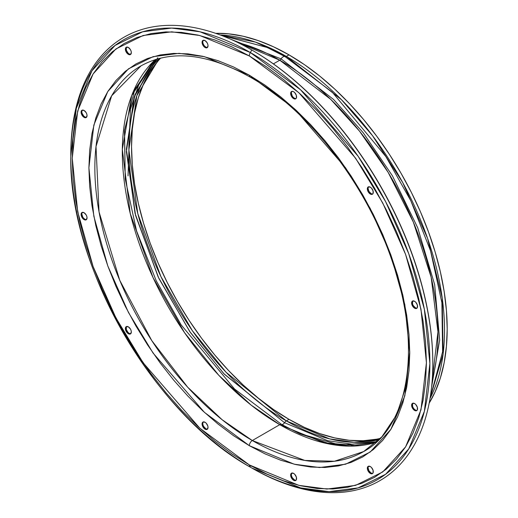 <?xml version="1.0" encoding="UTF-8"?>
<svg xmlns="http://www.w3.org/2000/svg" width="518" height="518" viewBox="0 0 518 518"><rect width="100%" height="100%" fill="white"/><g stroke="black" fill="none" stroke-linecap="round" stroke-linejoin="round"><path stroke-width="0.78" d="M412.891 300.919A4.209 2.428 -120 0 0 412.697 304.357A4.209 2.428 -120 0 0 415.332 307.724L414.588 308.158A4.209 2.428 60 0 1 411.842 304.448A4.209 2.428 60 0 1 412.483 301.075A4.209 2.428 60 0 1 414.588 301.282L415.727 302.201L417.34 304.992L417.34 307.621L416.692 308.365L414.588 308.158L413.448 307.239L411.842 304.448L411.616 303.004L412.483 301.075L414.588 301.282A4.209 2.428 60 0 1 417.34 304.992A4.209 2.428 60 0 1 416.692 308.365A4.209 2.428 60 0 1 414.588 308.158L415.332 307.724L416.472 308.119M368.609 186.791A4.209 2.428 -120 0 0 368.415 190.229A4.209 2.428 -120 0 0 371.05 193.596L370.305 194.03A4.209 2.428 60 0 1 367.56 190.32A4.209 2.428 60 0 1 368.201 186.946A4.209 2.428 60 0 1 370.305 187.153L371.445 188.073L373.057 190.864L373.057 193.492L372.41 194.237L370.305 194.03L368.201 191.809L367.56 190.32L367.333 188.876L368.201 186.946L370.305 187.153A4.209 2.428 60 0 1 373.057 190.864A4.209 2.428 60 0 1 372.41 194.237A4.209 2.428 60 0 1 370.305 194.03L371.05 193.596L372.189 193.991M291.912 91.375A4.209 2.428 -120 0 0 291.718 94.82A4.209 2.428 -120 0 0 294.353 98.187L293.609 98.614A4.209 2.428 60 0 1 290.863 94.911A4.209 2.428 60 0 1 291.504 91.537A4.209 2.428 60 0 1 293.609 91.744L294.748 92.664L296.361 95.454L296.361 98.083L295.713 98.821L293.609 98.614L291.504 96.393L290.863 94.911L290.863 92.275L292.469 91.349L293.609 91.744A4.209 2.428 60 0 1 296.361 95.454A4.209 2.428 60 0 1 295.713 98.821A4.209 2.428 60 0 1 293.609 98.614L294.353 98.187L295.493 98.582M203.347 40.249A4.209 2.428 -120 0 0 203.153 43.687A4.209 2.428 -120 0 0 205.795 47.054L205.05 47.488A4.209 2.428 60 0 1 202.298 43.777A4.209 2.428 60 0 1 202.946 40.404A4.209 2.428 60 0 1 205.05 40.611L207.155 42.832L207.796 44.321L208.022 45.765L207.155 47.695L205.05 47.488L203.911 46.568L202.298 43.777L202.298 41.149L202.946 40.404L205.05 40.611A4.209 2.428 60 0 1 207.796 44.321A4.209 2.428 60 0 1 207.155 47.695A4.209 2.428 60 0 1 205.05 47.488L205.795 47.054L206.928 47.449M126.651 47.099A4.209 2.428 -120 0 0 126.457 50.537A4.209 2.428 -120 0 0 129.099 53.904L128.354 54.338A4.209 2.428 60 0 1 125.602 50.628A4.209 2.428 60 0 1 126.25 47.255A4.209 2.428 60 0 1 128.354 47.462L130.458 49.683L131.099 51.172L131.326 52.616L130.458 54.545L128.354 54.338L127.214 53.419L125.602 50.628L125.602 47.999L126.25 47.255L128.354 47.462A4.209 2.428 60 0 1 131.099 51.172A4.209 2.428 60 0 1 130.458 54.545A4.209 2.428 60 0 1 128.354 54.338L129.099 53.904L130.232 54.299M82.375 110.094A4.209 2.428 -120 0 0 82.174 113.539A4.209 2.428 -120 0 0 84.816 116.906L84.071 117.333A4.209 2.428 60 0 1 81.32 113.623A4.209 2.428 60 0 1 81.967 110.25A4.209 2.428 60 0 1 84.071 110.463L86.176 112.684L86.817 114.167L87.043 115.618L86.176 117.541L84.071 117.333L82.932 116.414L81.32 113.623L81.32 110.994L81.967 110.25L84.071 110.463A4.209 2.428 60 0 1 86.817 114.167A4.209 2.428 60 0 1 86.176 117.541A4.209 2.428 60 0 1 84.071 117.333L84.816 116.906L85.956 117.301M82.375 212.361A4.209 2.428 -120 0 0 82.174 215.799A4.209 2.428 -120 0 0 84.816 219.166L84.071 219.593A4.209 2.428 60 0 1 81.32 215.889A4.209 2.428 60 0 1 81.967 212.516A4.209 2.428 60 0 1 84.071 212.723L86.176 214.944L86.817 216.433L87.043 217.877L86.176 219.807L84.071 219.593L82.932 218.674L81.32 215.889L81.32 213.261L81.967 212.516L84.071 212.723A4.209 2.428 60 0 1 86.817 216.433A4.209 2.428 60 0 1 86.176 219.807A4.209 2.428 60 0 1 84.071 219.593L84.816 219.166A4.209 2.428 -120 0 0 86.512 219.535M126.651 326.489A4.209 2.428 -120 0 0 126.457 329.927A4.209 2.428 -120 0 0 129.099 333.294L128.354 333.721A4.209 2.428 60 0 1 125.602 330.018A4.209 2.428 60 0 1 126.25 326.644A4.209 2.428 60 0 1 128.354 326.852L130.458 329.072L131.099 330.562L131.326 332.006L130.458 333.935L128.354 333.721L127.214 332.802L125.602 330.018L125.602 327.389L126.25 326.644L128.354 326.852A4.209 2.428 60 0 1 131.099 330.562A4.209 2.428 60 0 1 130.458 333.935A4.209 2.428 60 0 1 128.354 333.721L129.099 333.294L130.232 333.689M203.347 421.898A4.209 2.428 -120 0 0 203.153 425.336A4.209 2.428 -120 0 0 205.795 428.703L205.05 429.137A4.209 2.428 60 0 1 202.298 425.427A4.209 2.428 60 0 1 202.946 422.053A4.209 2.428 60 0 1 205.05 422.267L206.19 423.18L207.796 425.971L208.022 427.421L207.155 429.344L205.05 429.137L203.911 428.218L202.298 425.427L202.298 422.798L202.946 422.053L205.05 422.267A4.209 2.428 60 0 1 207.796 425.971A4.209 2.428 60 0 1 207.155 429.344A4.209 2.428 60 0 1 205.05 429.137L205.795 428.703A4.209 2.428 -120 0 0 207.491 429.072M291.912 473.031A4.209 2.428 -120 0 0 291.718 476.469A4.209 2.428 -120 0 0 294.353 479.836L293.609 480.264A4.209 2.428 60 0 1 290.863 476.56A4.209 2.428 60 0 1 291.504 473.187A4.209 2.428 60 0 1 293.609 473.394L294.748 474.313L296.361 477.104L296.361 479.733L295.713 480.477L294.748 480.665L292.469 479.351L290.863 476.56L290.637 475.116L291.504 473.187L293.609 473.394A4.209 2.428 60 0 1 296.361 477.104A4.209 2.428 60 0 1 295.713 480.477A4.209 2.428 60 0 1 293.609 480.264L294.353 479.836L295.493 480.231M368.609 466.181A4.209 2.428 -120 0 0 368.415 469.619A4.209 2.428 -120 0 0 371.05 472.986L370.305 473.413A4.209 2.428 60 0 1 367.56 469.709A4.209 2.428 60 0 1 368.201 466.336A4.209 2.428 60 0 1 370.305 466.543L371.445 467.463L373.057 470.253L373.057 472.882L372.41 473.627L370.305 473.413L368.201 471.192L367.56 469.709L367.333 468.259L368.201 466.336L370.305 466.543A4.209 2.428 60 0 1 373.057 470.253A4.209 2.428 60 0 1 372.41 473.627A4.209 2.428 60 0 1 370.305 473.413L371.05 472.986L372.189 473.381M412.891 403.179A4.209 2.428 -120 0 0 412.697 406.624A4.209 2.428 -120 0 0 415.332 409.991L414.588 410.418A4.209 2.428 60 0 1 411.842 406.708A4.209 2.428 60 0 1 412.483 403.341A4.209 2.428 60 0 1 414.588 403.548L415.727 404.467L417.34 407.258L417.34 409.887L416.692 410.625L414.588 410.418L413.448 409.498L411.842 406.708L411.616 405.264L412.483 403.341L414.588 403.548A4.209 2.428 60 0 1 417.34 407.258A4.209 2.428 60 0 1 416.692 410.625A4.209 2.428 60 0 1 414.588 410.418L415.332 409.991A4.209 2.428 -120 0 0 417.029 410.353M430.07 398.206L442.715 351.366L441.893 302.739L430.555 250.809L410.832 200.79L385.897 156.617L332.2 92.113L285.017 56.592A2.804 1.619 120 0 0 286.331 56.41L289.005 54.869L304.506 64.698L319.865 76.191L334.926 89.245L349.54 103.723L363.578 119.49L376.89 136.396L389.361 154.273L400.861 172.954L411.292 192.256L420.538 211.991L428.515 231.973L435.159 252.013L440.384 271.911L444.159 291.479L446.438 310.522L447.196 328.865L446.438 346.335L444.159 362.749L440.384 377.959L435.159 391.822L429.169 403.146A223.724 129.163 -120 0 0 289.005 54.869L286.331 56.41A223.724 129.163 60 0 0 220.182 34.952L255.393 42.075L286.331 56.41A2.804 1.619 -60 0 1 285.017 56.592L267.275 47.501L220.817 35.192M152.771 62.205L139.465 82.802L130.406 109.285L128.024 175.887L130.406 109.285L139.465 82.802L152.771 62.205M281.086 58.864L333.54 99.45L363.183 132.692L392.443 175.855L417.715 227.784L434.66 284.628L439.678 340.028L431.591 387.088L439.678 340.028L434.66 284.628L417.715 227.784L392.443 175.855L363.183 132.692L333.54 99.45L281.086 58.864A2.804 1.619 -60 0 1 279.772 60.198L237.684 42.482A223.724 129.163 -120 0 1 279.772 60.198L273.387 63.882L279.772 60.198A2.804 1.619 120 0 0 281.086 58.864A4.209 2.428 -60 0 1 285.017 56.592A4.209 2.428 120 0 0 281.086 58.864L230.782 39.271L281.086 58.864M432.265 379.513A223.724 129.163 -120 0 0 279.772 60.198L330.711 99.339L359.518 131.145L388.157 172.384L413.37 222.177L431.151 277.221L437.956 331.831L432.265 379.513M250.725 76.211A3.153 1.819 -60 0 1 250.291 75.757M250.874 466.265A3.859 2.227 -60 0 1 250.226 465.442M432.815 363.209A255.238 147.365 -120 0 0 252.337 50.304A255.238 147.365 -120 0 0 252.078 50.155A255.238 147.365 -120 0 1 252.337 50.304L251.813 50A255.983 147.792 60 0 1 251.813 50A255.983 147.792 60 0 1 432.815 363.513A255.983 147.792 60 0 1 251.806 468.019A255.983 147.792 -120 0 0 432.815 363.513A255.983 147.792 -120 0 0 251.806 50L250.349 52.532A253.911 146.6 60 0 1 429.888 363.513A253.911 146.6 60 0 1 250.349 467.171L251.806 468.019A255.983 147.792 -120 0 0 251.806 468.019L300.621 487.904L329.021 491.634L358.074 487.904L385.619 474.274L408.767 448.879L424.365 411.357L429.888 363.513L424.365 309.291L408.767 253.755L385.619 201.631L358.074 156.19L300.621 89.847L250.349 52.532A4.908 2.836 120 0 0 249.333 55.95L298.912 92.761L355.581 158.197L382.75 203.017L405.588 254.422L420.972 309.201L426.418 362.684L420.972 409.874L405.588 446.885L382.75 471.93L355.581 485.372L326.929 489.05L298.912 485.372L249.333 464.924A4.908 2.836 120 0 0 250.349 467.171A4.908 2.836 -60 0 1 249.333 464.924L266.686 473.964L283.877 480.944L300.738 485.8L317.1 488.487L332.809 488.979L347.714 487.27L361.674 483.372L374.553 477.331L386.221 469.198L396.574 459.058L405.51 447.002L412.937 433.152L418.797 417.637L423.018 400.608L425.569 382.232L426.418 362.684L425.569 342.145L423.018 320.823L418.797 298.918L412.937 276.644L405.51 254.215L396.574 231.844L386.221 209.751L374.553 188.144L361.674 167.23L347.714 147.216L332.809 128.296L317.1 110.645L300.738 94.438L283.877 79.83L266.686 66.958L249.333 55.95L231.973 46.918L214.782 39.938L197.921 35.082L181.559 32.394L165.851 31.902L150.945 33.612L136.985 37.51L124.106 43.551L112.438 51.683L102.085 61.823L93.149 73.88L85.723 87.73L79.863 103.244L75.641 120.267L73.09 138.649L72.242 158.197L73.09 178.736L75.641 200.058L79.863 221.963L85.723 244.237L93.149 266.666L102.085 289.038L112.438 311.13L124.106 332.737L136.985 353.652L150.945 373.659L165.851 392.586L181.559 410.237L197.921 426.443L214.782 441.051L231.973 453.923L249.333 464.924L199.747 428.121L143.078 362.684L115.909 317.864L93.072 266.453L77.687 211.681L72.242 158.197L77.687 111.007L93.072 73.996L115.909 48.951L143.078 35.509L171.73 31.831L199.747 35.502L249.333 55.95A4.908 2.836 -60 0 1 250.349 52.532L200.071 31.799L171.672 28.076L142.618 31.799L115.074 45.435L91.926 70.824L76.327 108.353L70.804 156.196A253.911 146.6 60 0 1 250.349 52.532L251.806 50A255.983 147.792 -120 0 0 70.804 154.506A255.983 147.792 -120 0 0 70.804 155.355A255.983 147.792 60 0 1 251.806 50L252.337 50.304A255.238 147.365 -120 0 1 432.815 362.904L432.815 363.513M409.751 351.334L406.19 386.059L396.523 414.944L381.85 436.855L363.642 451.56L334.44 461.253L304.791 460.437L252.305 440.533A4.209 2.428 120 0 0 249.333 445.687L294.25 464.212L319.632 467.54L345.584 464.212L370.202 452.026L390.883 429.338L404.823 395.81L409.757 353.062L404.823 304.61L390.883 254.992L370.202 208.417L345.584 167.819L294.25 108.54L249.333 75.194A4.209 2.428 120 0 0 250.2 77.117A4.209 2.428 -60 0 1 249.333 75.194L204.409 56.669L179.027 53.341L153.075 56.669L128.458 68.849L107.776 91.544L93.842 125.071L88.902 167.819L93.842 216.265L107.776 265.889L128.458 312.464L153.075 353.062L204.409 412.341L249.333 445.687A4.209 2.428 -60 0 1 252.305 440.533A222.669 128.561 60 0 1 106.837 244.315A222.669 128.561 60 0 1 140.974 65.883C170.733 49.437 207.148 53.186 250.2 77.117A4.209 2.428 -60 0 0 252.111 77.014M279.772 424.676L252.305 440.533L279.772 424.676L324.883 443.097L350.388 446.134L376.372 442.204A222.669 128.561 -120 0 1 279.772 424.676A3.859 2.227 -60 0 1 281.578 424.423A3.859 2.227 120 0 0 279.772 424.676A222.669 128.561 -120 0 1 138.345 241.135A222.669 128.561 -120 0 1 155.439 59.531L131.676 95.623L122.339 149.378L130.251 213.513L153.004 277.512L184.583 332.731L218.732 375.22L251.159 405.128L279.772 424.676M300.039 433.831L327.583 443.084L358.365 445.778L327.583 443.084L299.255 433.482L281.578 424.423L234.563 389.024L181.054 324.747L156.203 280.73L136.551 230.886L125.252 179.144L124.437 130.678L134.816 89.329L155.575 59.492M157.796 57.738L134.829 94.852L126.392 149.178L135.023 213.299L158.132 276.877L189.75 331.559L223.776 373.627L284.524 422.714A3.153 1.819 -60 0 1 281.578 424.423A3.153 1.819 120 0 0 284.524 422.714L327.654 440.695L352 444.217L376.994 441.627L352 444.217L327.654 440.695L284.524 422.714A3.859 2.227 -60 0 1 286.331 420.888A3.859 2.227 120 0 0 284.524 422.714L224.236 374.113L190.443 332.562L158.922 278.529L135.606 215.553L126.411 151.703L134.052 97.112L156.248 59.279M160.697 58.081A222.669 128.561 -120 0 0 149.074 240.099A222.669 128.561 -120 0 0 289.005 419.347L286.331 420.888A222.669 128.561 60 0 0 379.157 439.523L354.085 442.307L329.629 438.875L286.331 420.888A222.669 128.561 60 0 1 145.966 240.397A222.669 128.561 60 0 1 159.155 58.463M286.331 56.41A223.724 129.163 60 0 1 430.031 398.426L443.123 353.872L442.223 298.012L427.557 238.312L402.674 182.472L372.52 135.658L341.433 99.663L286.331 56.41M289.005 54.869A223.724 129.163 -120 0 0 215.663 33.34L228.464 33.819L243.078 36.221L258.139 40.559L273.498 46.795L289.005 54.869M158.087 60.943L150.142 71.659L143.538 83.974L138.332 97.766L134.576 112.911L132.31 129.247L131.553 146.633L132.31 164.892L134.576 183.845L138.332 203.321L143.538 223.129L150.142 243.071L158.087 262.963L167.288 282.601L177.668 301.813L189.115 320.409L201.528 338.202L214.782 355.024L228.749 370.72L243.298 385.127L258.288 398.115L273.569 409.557L289.005 419.347L304.435 427.382L319.723 433.585L334.706 437.904L349.255 440.294L363.222 440.727L376.476 439.206M159.291 58.327L136.843 95.681L128.885 149.916L137.794 213.617L160.917 276.586L192.346 330.678L226.094 372.28L286.331 420.888L289.005 419.347A222.669 128.561 -120 0 0 380.264 438.377M376.625 442.061L340.345 445.182L299.255 433.482L281.578 424.423L234.563 389.024L181.054 324.747L156.203 280.73L136.551 230.886L125.252 179.144L124.527 129.811M250.2 77.117C309.874 110.761 368.304 187.14 393.324 264.536C422.118 348.808 408.534 427.447 363.642 451.56A222.669 128.561 60 0 1 252.305 440.533L222.06 419.684L187.665 387.186L151.761 340.591L119.736 280.27L99.042 211.894L96.011 146.51L111.661 95.791L140.974 65.883M249.333 75.194L265.054 85.166L280.626 96.821L295.901 110.056L310.722 124.741L324.954 140.728L338.461 157.873L351.1 176.003L362.768 194.943L373.342 214.517L382.718 234.537L390.812 254.798L397.546 275.123L402.849 295.299L406.675 315.145L408.987 334.46L409.757 353.062L408.987 370.771L406.675 387.419L402.849 402.849L397.546 416.899L390.812 429.448L382.718 440.371L373.342 449.553L362.768 456.921L351.1 462.393L338.461 465.922L324.954 467.476L310.722 467.029L295.901 464.594L280.626 460.198L265.054 453.872L249.333 445.687L233.605 435.716L218.033 424.054L202.758 410.819L187.937 396.14L173.705 380.154L160.204 363.008L147.559 344.878L135.891 325.932L125.317 306.358L115.941 286.344L107.848 266.077L101.114 245.759L95.811 225.583L91.984 205.737L89.679 186.422L88.902 167.819L89.679 150.11L91.984 133.456L95.811 118.033L101.114 103.976L107.848 91.433L115.941 80.51L125.317 71.322L135.891 63.96L147.559 58.482L160.204 54.953L173.705 53.406L187.937 53.853L202.758 56.287L218.033 60.684L233.605 67.01L249.333 75.194M250.349 467.171A253.911 146.6 60 0 1 250.343 467.171A253.911 146.6 60 0 1 70.804 156.196C68.46 266.032 154.099 414.322 250.349 467.171L251.806 468.019M412.581 301.385L412.581 304.021M413.228 305.503L415.332 307.724A4.209 2.428 -120 0 0 417.029 308.093M368.304 187.263L368.078 188.442L368.945 191.375L371.05 193.596A4.209 2.428 -120 0 0 372.753 193.965M291.381 93.033L292.249 95.966M293.214 97.267L294.353 98.187A4.209 2.428 -120 0 0 296.056 98.549M204.655 46.134L205.795 47.054A4.209 2.428 -120 0 0 207.491 47.423M126.347 47.565L126.347 50.201L127.959 52.985L129.099 53.904A4.209 2.428 -120 0 0 130.795 54.273M82.064 110.567L81.838 111.752M82.064 113.196L83.676 115.987L84.816 116.906A4.209 2.428 -120 0 0 86.512 117.269M81.838 214.012L82.712 216.945M83.676 218.246L84.816 219.166M126.347 326.955L126.347 329.584L127.959 332.375L129.099 333.294A4.209 2.428 -120 0 0 130.795 333.663M203.691 426.482L205.795 428.703M291.608 473.497L291.381 474.682M291.608 476.126L292.249 477.615L294.353 479.836A4.209 2.428 -120 0 0 296.056 480.205M368.304 466.647L368.078 467.832L368.945 470.765L371.05 472.986A4.209 2.428 -120 0 0 372.753 473.355M412.581 403.651L412.581 406.28M414.193 409.071L415.332 409.991M442.625 352.208L441.893 302.739L430.555 250.809L410.832 200.79L385.897 156.617L332.2 92.113L285.017 56.592L267.275 47.501L220.39 35.03M251.813 50L252.337 50.304M70.804 154.506L70.804 156.196"/></g></svg>
